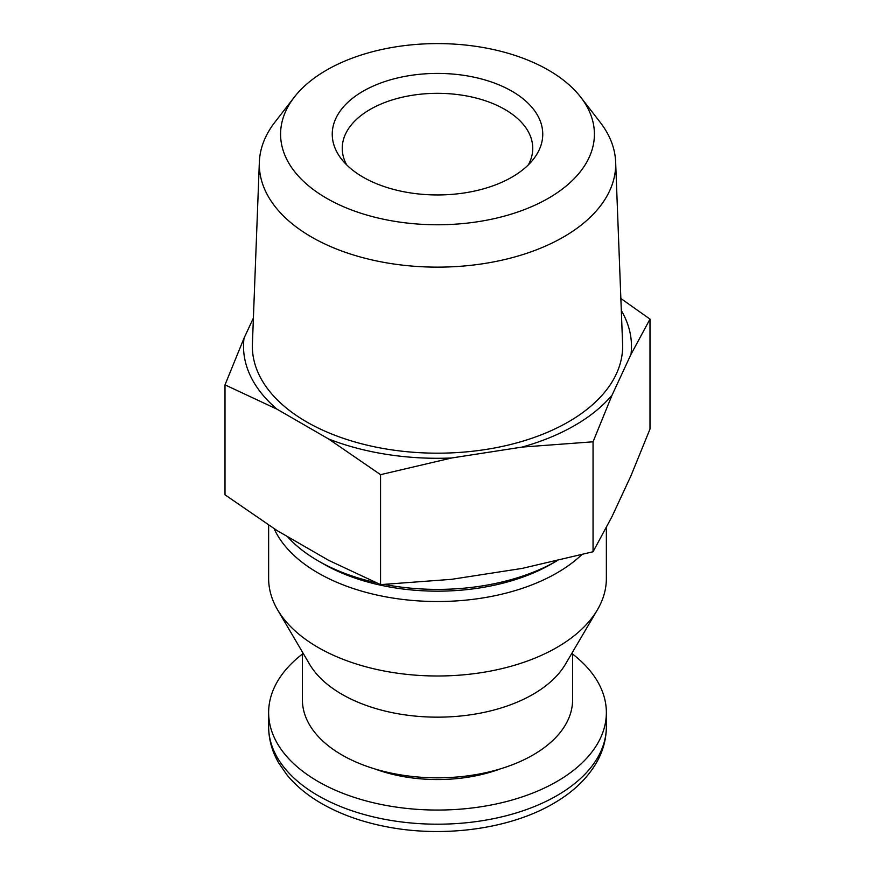 <?xml version="1.0" encoding="UTF-8"?>
<svg xmlns="http://www.w3.org/2000/svg" width="875" height="875" viewBox="0 0 875 875"><rect width="100%" height="100%" fill="white"/><g stroke="black" fill="none" stroke-linecap="round" stroke-linejoin="round"><path stroke-width="1.31" d="M374.577 768.852A116.036 66.992 0 0 0 395.106 774.922L395.106 773.883M420.197 777.186L420.197 778.805A116.036 66.992 0 0 0 500.423 768.852M649.994 319.113L649.994 429.067L630.973 475.748L612.073 516.447L593.053 551.753L522.058 568.422L451.555 579.327L380.559 584.62L328.595 560.306L276.981 530.513L225.006 494.812L225.006 384.858L276.981 409.172L328.595 438.977L380.559 474.666L451.555 457.997L522.058 447.092L593.053 441.798L612.073 395.117L630.973 354.419L649.994 319.113L620.856 298.484M302.411 654.062A168.864 97.497 0 0 0 268.636 712.556A168.864 97.497 0 0 0 437.5 810.053A168.864 97.497 0 0 0 606.364 712.556A168.864 97.497 0 0 0 572.589 654.062M420.197 778.805A116.036 66.992 180 0 1 395.106 774.922M302.411 652.039L302.411 699.836A135.089 77.995 0 0 0 437.5 777.831A135.089 77.995 0 0 0 572.589 699.836L572.589 652.039M268.636 525.131L268.636 578.495A168.864 97.497 0 0 0 277.594 609.831L309.575 664.234A135.089 77.995 0 0 0 437.5 717.161A135.089 77.995 0 0 0 565.425 664.234L597.406 609.831A168.864 97.497 0 0 0 606.364 578.495L606.364 527.592M277.594 609.831A168.864 97.497 0 0 0 437.5 675.992A168.864 97.497 0 0 0 597.406 609.831M274.127 528.686A168.864 97.497 0 0 0 413 600.491A168.864 97.497 0 0 0 581.733 554.728M287.328 536.484A168.864 97.497 0 0 0 318.095 560.831L323.345 563.872A161.438 93.198 0 0 0 551.655 563.872L556.817 560.886A168.864 97.497 0 0 1 384.442 584.456M318.095 560.831A168.864 97.497 0 0 0 376.086 582.717M593.053 441.798L593.053 551.753M380.559 474.666L380.559 584.62M253.4 318.008L244.027 338.188L225.006 384.858M511.93 177.144A105.252 60.769 180 0 1 341.414 158.988A105.252 60.769 180 0 1 437.5 73.413A105.252 60.769 180 0 1 533.586 158.988A105.252 60.769 180 0 1 511.93 177.144M326.55 70.12A156.909 90.584 0 0 0 294.263 97.202A156.909 90.584 0 0 0 437.5 224.766A156.909 90.584 0 0 0 580.738 97.202A156.909 90.584 0 0 0 326.55 70.12M294.263 97.202L274.837 122.27A178.183 102.867 0 0 0 259.361 161.995A178.183 102.867 0 0 0 437.5 267.137A178.183 102.867 0 0 0 615.639 161.995A178.183 102.867 0 0 0 600.163 122.27L580.738 97.202M259.361 161.995L252.405 343.941A185.139 106.892 0 0 0 437.5 453.184A185.139 106.892 0 0 0 622.595 343.941L615.639 161.995M630.973 354.419A193.977 111.989 0 0 0 621.316 310.527M244.027 338.188A193.977 111.989 0 0 0 276.981 409.172M328.595 438.977A193.977 111.989 0 0 0 451.555 457.997M522.058 447.092A193.977 111.989 0 0 0 612.073 395.117M346.664 164.883A95.255 54.994 180 0 1 342.245 148.323A95.255 54.994 180 0 1 401.045 97.508A95.255 54.994 180 0 1 504.853 109.43A95.255 54.994 180 0 1 532.755 148.323A95.255 54.994 180 0 1 528.336 164.883M398.267 774.463L398.267 775.611M606.364 726.698C606.288 739.287 602.995 751.275 596.477 762.672C587.212 778.487 573.256 791.875 554.597 802.823C511.164 828.855 444.248 838.086 386.586 826.766C361.889 822.019 340.069 814.177 321.125 803.25C307.234 795.178 295.827 785.706 286.891 774.823L278.48 762.595C271.994 751.22 268.713 739.255 268.636 726.698A168.864 97.497 0 0 0 437.5 824.195A168.864 97.497 0 0 0 606.364 726.698L606.364 712.556M268.636 726.698L268.636 712.556"/></g></svg>
